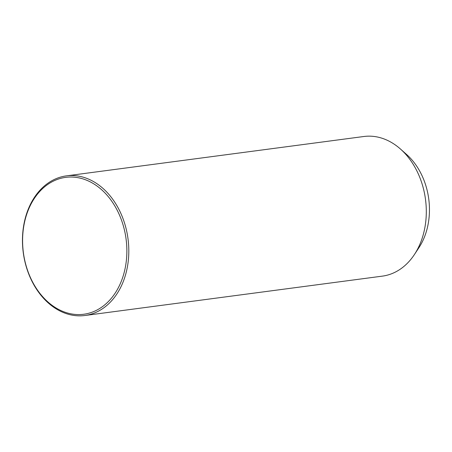 <?xml version="1.0" encoding="UTF-8"?>
<svg xmlns="http://www.w3.org/2000/svg" width="452" height="452" viewBox="0 0 452 452"><rect width="100%" height="100%" fill="white"/><g stroke="black" fill="none" stroke-linecap="round" stroke-linejoin="round"><path stroke-width="0.68" d="M84.874 315.502L382.364 276.132A70.427 52.827 -97.5 0 0 414.405 254.538A70.427 52.827 -97.5 0 0 421.914 239.018A70.427 52.827 -97.5 0 0 400.438 149.013A70.427 52.827 -97.5 0 0 363.888 136.498L66.393 175.868A70.427 52.827 -97.5 0 0 26.849 212.982A70.427 52.827 -97.5 0 0 33.889 284.862A70.427 52.827 -97.5 0 0 84.874 315.502A70.427 52.827 -97.5 0 0 124.424 278.387A70.427 52.827 -97.5 0 0 117.379 206.507A70.427 52.827 -97.5 0 0 66.393 175.868M414.405 254.538L418.959 247.623A62.139 46.612 -97.5 0 0 425.581 233.927A62.139 46.612 -97.5 0 0 406.636 154.511L400.438 149.013M122.56 277.867A69.043 51.794 -97.5 0 0 95.474 184.953A69.043 51.794 -97.5 0 0 26.9 213.745A69.043 51.794 -97.5 0 0 53.986 306.659A69.043 51.794 -97.5 0 0 122.56 277.867"/></g></svg>
